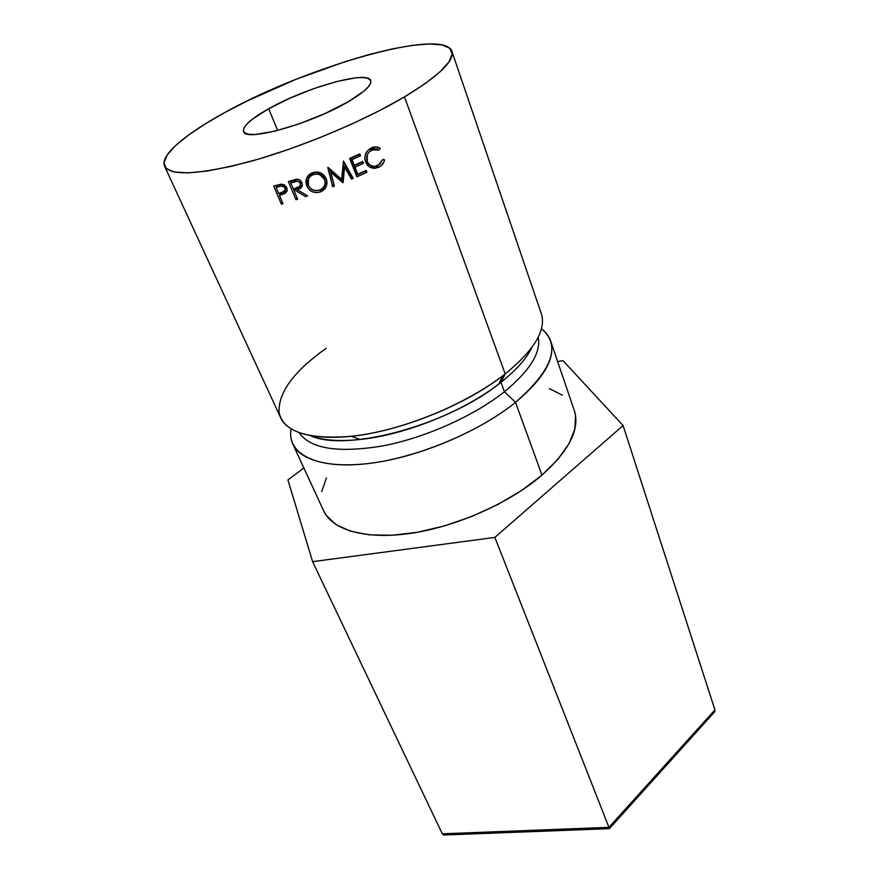 <?xml version="1.0" encoding="UTF-8"?>
<svg xmlns="http://www.w3.org/2000/svg" width="879" height="879" viewBox="0 0 879 879"><rect width="100%" height="100%" fill="white"/><g stroke="black" fill="none" stroke-linecap="round" stroke-linejoin="round"><path stroke-width="1.32" d="M268.677 108.754L277.676 130.466L268.677 108.754L252.537 119.083L247.241 123.686L244.131 127.653L243.373 130.85L245.076 133.114L249.218 134.322L255.701 134.432L274.753 131.191L299.321 123.785L325.263 113.402L348.117 101.821C310.836 123.994 244.878 142.255 243.571 131.498C242.494 126.422 250.867 118.841 268.677 108.754C305.474 87.691 368.081 69.957 370.718 80.637C371.927 85.142 364.389 92.196 348.117 101.821L364.06 91.042L368.642 86.505L370.762 82.78L370.378 80L367.587 78.22L362.555 77.517L355.512 77.857L336.646 81.538L313.792 88.636L290.081 98.129L268.677 108.754M164.626 166.34L280.775 417.964C288.51 435.094 322.219 442.313 369.158 433.655C416.042 424.996 471.144 400.703 505.183 373.916L404.483 96.899C364.477 120.654 302.541 146.76 252.339 160.89C200.115 174.712 170.856 176.492 164.56 166.208C159.593 155.627 185.304 134.058 224.694 112.589L246.966 101.063L296.146 79.253L346.798 61.09L370.905 54.048L393.221 48.708L412.998 45.279L429.479 43.961L441.961 44.906L449.729 48.224L452.224 53.916L449.004 61.893L439.874 71.968L424.887 83.802L404.483 96.899L379.42 110.688L350.831 124.499L320.099 137.596L288.806 149.331L258.547 159.099L230.825 166.439L206.928 171.075L187.82 172.899L174.152 171.954L166.208 168.438L163.977 162.637L167.23 154.913L175.514 145.65L188.282 135.245L204.906 124.104L224.694 112.589C306.562 66.705 443.873 27.051 451.872 51.29C454.663 60.75 438.874 75.957 404.483 96.899L505.183 373.916L500.964 382.31C516.303 370.103 526.62 358.467 531.894 347.425C526.62 358.467 516.303 370.103 500.964 382.31L504.425 391.737C529.949 370.674 541.2 352.523 538.19 337.261C541.2 352.523 529.949 370.674 504.425 391.737L515.523 402.351L541.98 475.121C569.35 450.433 580.14 428.941 574.35 410.625L550.595 340.92C555.869 357.742 544.189 378.223 515.523 402.351C552.66 369.861 561.307 345.326 541.453 328.768C545.892 332.119 548.935 336.174 550.595 340.92M292.806 444.027L323.67 510.897C332.449 530.246 366.169 540.08 411.79 533.19C457.355 526.312 510.007 502.722 541.98 475.121L515.523 402.351C482.066 429.391 427.655 453.487 381.145 461.629C334.558 469.782 300.838 461.805 292.806 444.027C290.729 439.445 290.136 434.413 291.037 428.919C286.829 453.037 314.396 468.881 363.873 464.035C413.196 459.288 477.726 433.028 515.523 402.351L504.425 391.737C473.891 416.042 425.062 437.863 382.64 445.939C338.162 453.212 310.364 448.839 299.267 432.82C310.364 448.839 338.162 453.212 382.64 445.939C425.062 437.863 473.891 416.042 504.425 391.737L500.964 382.31C449.466 424.634 346.908 452.52 310.836 435.841C322.835 440.412 339.228 441.632 359.994 439.5C404.45 435.061 463.552 411.416 498.822 383.98L500.964 382.31L505.183 373.916C534.355 350.018 546.408 329.966 541.332 313.748L451.916 51.432M356.863 176.789L349.655 158.396L359.797 153.891L360.533 155.792L352.018 159.582L354.248 165.263L362.73 161.472L363.466 163.362L354.984 167.153L357.742 174.207L366.202 170.416L366.928 172.295L356.863 176.789L366.928 172.295L366.202 170.416L357.742 174.207L354.984 167.153L353.578 166.032L361.708 162.395L363.466 163.362L362.73 161.472L354.248 165.263L352.018 159.582L350.622 158.495L358.786 154.847L360.533 155.792L359.797 153.891L349.655 158.396L356.863 176.789M344.557 166.625L343.173 182.579L330.845 172.196L334.372 186.106L332.701 186.755L327.779 167.45L341.678 179.382L343.491 161.033L353.16 178.393L351.523 179.096L343.513 165.362L342.381 181.151L343.173 182.579L330.361 170.702L330.845 172.196L342.81 182.722L342.381 181.151L343.173 182.579L344.557 166.625L351.523 179.096L353.16 178.393L343.491 161.033L341.678 179.382L328.021 167.351L332.701 186.755L330.086 176.492L332.339 185.161L333.943 184.535L330.361 170.702L333.943 184.535L332.339 185.161L332.701 186.755L334.372 186.106L330.361 170.702L342.03 181.294L343.513 165.362L344.557 166.625M295.981 199.742L288.378 181.568L296.267 179.25L299.651 179.986L301.893 182.645L302.321 185.062L301.497 187.282L297.454 189.776L307.639 195.907L305.606 196.588L295.432 190.435L294.113 190.864L297.607 199.225L295.981 199.742L297.014 197.819L295.981 199.742L297.607 199.225L294.113 190.864L295.201 188.787L296.476 188.381L295.432 190.435L305.606 196.588L306.189 195.039L305.606 196.588L307.639 195.907L297.454 189.776C300.574 188.853 302.2 187.161 302.332 184.711L301.893 182.645C300.75 180.228 298.871 179.096 296.267 179.25L288.378 181.568L295.981 199.742M308.936 174.855L312.375 172.756L316.44 172.02L320.516 172.91L323.955 175.24L326.175 178.712L326.966 182.678L326.109 186.59L323.813 189.875L320.363 191.941L316.363 192.622L312.375 191.677L308.968 189.337L306.749 185.919L305.925 181.986L306.672 178.096L308.936 174.855M378.091 147.243L380.167 148.21L379.278 149.979L373.751 149.243L369.235 151.847L367.345 154.671L367.224 161.373L368.993 164.197L371.718 165.922L374.883 166.329L379.629 164.417L382.859 159.418L384.584 159.857L383.76 162.263L380.816 165.988L378.706 167.307L374.531 168.427L370.356 167.493L367.488 165.23L365.598 161.978L364.829 157.901L365.708 153.792L367.982 150.298L371.279 147.969L375.816 146.892L378.091 147.243M281.412 204.159L273.732 186.073L281.357 184.085L284.598 184.975L287.202 189.534L286.906 191.347L285.104 193.358L279.456 195.38L282.983 203.697L281.412 204.159L282.544 202.664L281.412 204.159L282.983 203.697L279.456 195.38L281.137 193.127L282.346 192.776L280.709 195.006L285.104 193.358L287.202 190.282L286.73 187.634L281.357 184.085L273.732 186.073L281.412 204.159M505.183 373.916L502.843 375.729C464.475 405.494 399.703 431.402 351.38 436.303C307.606 439.753 283.51 431.864 279.115 412.614C277.929 392.858 293.641 371.41 326.23 348.26M359.983 439.5L351.38 436.303M287.092 190.787L285.104 193.358L286.554 191.172L282.346 192.776L280.709 195.006L279.456 195.38L281.137 193.127L287.092 190.776M280.06 194.578L279.511 193.292L280.06 194.578M276.709 186.678L276.149 185.359L276.709 186.678M280.906 184.315L279.335 186.502L276.105 187.469L277.808 185.249L280.906 184.315L279.335 186.502C281.95 185.403 283.873 185.952 285.126 188.15L285.279 189.886L281.774 192.644L278.665 193.523L276.105 187.469L277.808 185.249L280.906 184.315M285.378 189.611L286.741 187.677L285.455 189.567M286.147 186.557L285.126 188.15L286.147 186.557M376.113 149.023L369.696 149.199L371.916 149.913L379.278 149.979L380.167 148.21C377.344 146.518 374.388 146.43 371.279 147.969C365.686 151.056 363.796 155.726 365.598 161.978L367.598 165.428L370.356 167.493L378.706 167.307C381.794 165.834 383.76 163.351 384.584 159.857L382.859 159.418L377.981 165.439C374.355 167.076 371.345 166.669 368.971 164.219L367.224 161.373C365.873 156.253 367.433 152.43 371.916 149.913L369.696 149.199L368.048 150.232M369.982 165.153L367.048 163.296L364.884 159.044L365.312 160.483L367.224 161.373L365.312 160.483L366.961 163.208L370.334 165.263M378.86 164.944L376.476 166.527L378.706 167.307L376.476 166.527L369.806 167.186L372.454 167.581L376.476 166.527L378.86 164.944M376.322 146.914L380.167 148.21L377.651 147.65L376.948 149.078L377.651 147.65L376.311 146.914M369.674 149.21L375.102 148.628M326.746 180.558C326.735 185.205 324.659 188.403 320.516 190.15L320.363 191.941C325.669 189.479 327.746 185.502 326.603 180.019L326.175 178.712C323.263 172.91 318.659 170.933 312.375 172.756C308.013 174.723 305.881 177.965 305.98 182.502L306.749 185.919C309.683 191.633 314.221 193.633 320.363 191.941L320.516 190.15L315.045 190.556M306.54 178.602L307.309 184.019L310.155 188.073L307.309 184.019L306.749 185.919L307.309 184.019L306.584 178.327M315.012 190.556L320.516 190.15L323.813 188.15L325.977 184.92L326.757 181.041M324.999 180.975L324.878 179.569M324.867 180.437L324.34 177.712C321.923 173.13 318.275 171.526 313.407 172.888L316.594 172.372L320.813 173.559M313.407 172.888L313.221 174.613L313.407 172.888C310.441 174.119 308.727 176.294 308.254 179.415L308.848 177.173M319.538 190.106C314.561 191.523 310.847 189.93 308.397 185.326L307.793 182.766C307.705 178.953 309.507 176.239 313.221 174.613C318.242 173.185 322 174.756 324.505 179.338L324.878 180.492C325.68 185.029 323.901 188.238 319.538 190.106L322.395 188.425L324.384 185.81L325.12 183.085L324.34 177.712L324.505 179.338L319.857 174.701L316.528 174.064L313.221 174.613L310.386 176.338L308.452 178.953L308.397 185.326L310.221 188.106L313.023 189.952L316.286 190.666L319.538 190.106M302.299 185.282L298.41 187.743L297.454 189.776L298.41 187.743L302.277 185.315M297.728 189.183L296.476 188.381L295.432 190.435L294.113 190.864L295.201 188.787L296.476 188.381L297.728 189.183M294.212 190.655L293.498 188.941L294.212 190.655M290.905 182.711L290.18 180.986L290.905 182.711M300.519 184.403L300.926 181.085L301.222 182.953M295.179 179.788L297.322 179.25L295.179 179.788L294.212 181.799L290.795 182.909L291.905 180.865L295.179 179.788L294.212 181.799C296.728 180.503 298.739 180.975 300.244 183.206L300.42 184.48C300.266 186.26 299.014 187.414 296.673 187.93L293.333 188.996L290.795 182.909L291.905 180.865L295.179 179.788M301.014 181.261L300.244 183.206L301.014 181.261M350.721 177.668L351.952 177.14L353.16 178.393L343.239 161.307L351.952 177.14L350.721 177.668M358.621 154.418L360.533 155.792L352.018 159.582L350.622 158.495L352.842 164.153L354.248 165.263L352.842 164.153L350.622 158.495L358.621 154.418M361.555 162L363.466 163.362L354.984 167.153L353.578 166.032L356.325 173.064L357.742 174.207L356.325 173.064L353.578 166.032L361.555 162M365.027 170.955L366.928 172.295L365.027 170.955M356.27 175.273L365.17 171.295L356.27 175.273M278.665 193.523L284.653 191.226L285.356 188.974L284.093 186.787L280.95 186.106L276.105 187.469L278.665 193.523M293.333 188.996L299.684 186.392L300.464 184.074L299.168 181.832L297.541 181.184L290.795 182.909L293.333 188.996M562.978 360.632L557.649 361.621L562.978 360.632L623.101 425.557L562.978 360.632M714.166 712.419L714.935 709.88L623.101 425.557L714.935 709.88L608.949 827.348L494.866 537.399L623.101 425.557L494.866 537.399L608.949 827.348L442.302 833.808L312.605 561.67L494.866 537.399L312.605 561.67L442.302 833.808L444.488 835.039M287.927 479.956L312.605 561.67L287.927 479.956L303.859 467.991L287.927 479.956M326.428 477.967L321.681 491.614M323.549 510.622L326.318 515.468L336.031 524.609L350.545 531.213L369.444 534.861L392.045 535.256L417.415 532.267L444.367 525.939L471.616 516.533L497.8 504.513L521.621 490.471L541.98 475.121L557.989 459.245L569.065 443.587L574.921 428.82L575.547 415.536M562.296 395.143L549.375 388.584M609.345 828.71L714.726 711.737M714.935 711.276L714.935 709.88L608.949 827.348L609.378 828.611M443.807 835.006L609.378 828.655L608.949 827.348L442.302 833.808L443.302 834.852M502.843 375.729L498.822 383.98M285.367 189.699L286.73 187.634M366.961 163.208L368.828 164.032M306.496 180.613L305.947 182.59M300.486 184.348L301.266 182.436"/></g></svg>
